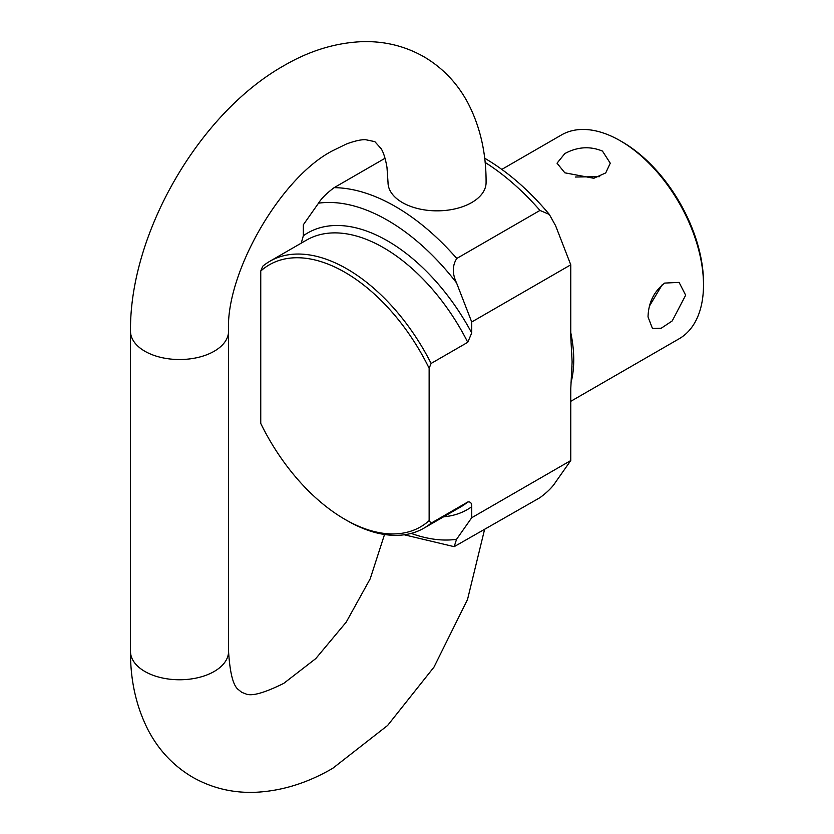 <?xml version="1.0" encoding="UTF-8"?>
<svg xmlns="http://www.w3.org/2000/svg" width="834" height="834" viewBox="0 0 834 834"><rect width="100%" height="100%" fill="white"/><g stroke="black" fill="none" stroke-linecap="round" stroke-linejoin="round"><path stroke-width="1.25" d="M260.75 271.029A151.277 87.341 -120 0 1 344.942 272.322A151.277 87.341 -120 0 1 429.135 368.253L431.115 363.447A154.082 88.957 60 0 0 346.923 268.892A154.082 88.957 60 0 0 269.882 261.261A154.082 88.957 60 0 0 262.731 266.234L260.75 271.029L260.75 423.432A151.277 87.341 -120 0 0 344.942 519.363L346.923 520.51A154.082 88.957 60 0 0 423.964 528.141L460.608 506.978A154.082 88.957 -120 0 0 467.759 502.005L431.115 523.158A154.082 88.957 60 0 1 423.964 528.141M346.923 520.51L344.942 519.363A151.277 87.341 -120 0 0 429.135 520.645L429.135 368.253M301.241 243.153L303.336 235.761A159.69 92.199 60 0 1 387.529 240.87A159.69 92.199 60 0 1 471.721 332.974L471.721 321.997L570.769 264.805L570.769 336.623L572.114 361.904L570.769 388.727L570.769 460.545L555.59 482.135C552.546 487.025 547.344 492.196 539.973 497.658L454.176 546.666L456.542 539.317L471.721 517.726L471.721 506.749A159.69 92.199 60 0 1 443.605 516.799M303.336 235.761L303.336 224.773L318.515 203.183C321.57 198.294 326.772 193.123 334.142 187.66L385.037 158.272M471.721 321.997L456.542 282.872C452.195 273.719 452.268 265.577 456.771 258.467L539.973 210.429L549.325 214.432L555.59 225.68L570.769 264.805M467.759 502.005C470.501 501.484 471.815 503.069 471.721 506.749M570.769 401.321L679.126 338.771A117.667 67.929 -120 0 0 703.5 284.905L703.5 282.611A114.863 66.313 -120 0 0 622.279 141.936L620.298 140.8L622.279 141.936M703.5 284.905A117.667 67.929 -120 0 0 620.298 140.8A117.667 67.929 -120 0 0 620.298 140.79A117.667 67.929 -120 0 0 561.459 134.962L501.828 169.396M664.688 283.08L679.084 282.392L685.663 295.194L672.225 320.913L661.143 328.273L652.469 328.492L648.028 316.93C648.435 302.669 653.992 291.389 664.688 283.08M602.471 151.09L610.259 163.193L605.734 172.909L593.818 178.278L564.826 172.815L557.029 163.193L564.826 153.581C577.378 146.784 589.919 145.95 602.471 151.09M599.698 176.641L575.262 177.027M649.603 305.786L662.154 284.811M471.721 517.726L570.769 460.545M471.721 332.974L467.759 342.294A154.082 88.957 -120 0 0 383.567 247.729A154.082 88.957 -120 0 0 306.526 240.098L269.882 261.261M431.115 363.447L467.759 342.294M431.115 523.158L429.135 520.645M334.142 187.66A196.105 113.226 60 0 1 395.452 206.561A196.105 113.226 60 0 1 456.771 258.467M456.542 282.872A184.898 106.752 -120 0 0 387.529 220.28A184.898 106.752 -120 0 0 318.515 203.183M411.193 533.395A184.898 106.752 -120 0 0 456.542 539.317M539.973 210.429A196.105 113.226 -120 0 0 485.127 162.432M570.769 332.651A117.667 67.929 60 0 1 570.946 382.9M484.523 529.673L467.52 599.5L433.982 667.117L387.601 725.476L332.808 768.26C307.569 783.022 281.715 791.039 255.256 792.3C232.801 793.134 211.961 788.13 192.727 777.278C173.722 766.06 158.971 750.506 148.462 730.647C136.328 707.096 130.333 680.7 130.5 651.458A49.029 28.304 0 0 0 144.866 671.474A49.029 28.304 0 0 0 214.192 671.474A49.029 28.304 0 0 0 228.558 651.458L228.558 331.223C225.451 273.062 280.891 177.048 332.808 150.652L346.402 144.011C354.544 140.998 360.893 139.549 365.459 139.674L374.831 141.634L381.211 148.765C383.598 152.664 385.527 158.887 386.986 167.446L388.029 182.542A49.029 28.304 180 0 0 402.384 202.558A49.029 28.304 180 0 0 455.823 208.688A49.029 28.304 180 0 0 486.086 182.542C486.243 153.3 480.259 126.904 468.124 103.353C457.616 83.494 442.864 67.94 423.86 56.722C404.626 45.87 383.786 40.866 361.331 41.7C334.872 42.961 309.018 50.978 283.779 65.74C198.836 113.591 129.468 233.728 130.5 331.223A49.029 28.304 0 0 0 144.866 351.239A49.029 28.304 0 0 0 214.192 351.239A49.029 28.304 0 0 0 228.558 331.223M404.209 534.782L454.176 546.677M484.262 157.97C507.479 171.491 529.163 190.308 549.335 214.421M571.832 369.712L572.009 366.574M571.843 354.325L571.624 351.562M228.558 651.458C229.955 673.361 233.28 686.111 238.545 689.718L241.756 692.366L245.655 693.825C251.409 696.578 264.117 693.085 283.779 683.348L315.763 658.61L346.225 622.133L370.213 578.786L384.526 534.49M130.5 331.223L130.5 651.458"/></g></svg>
